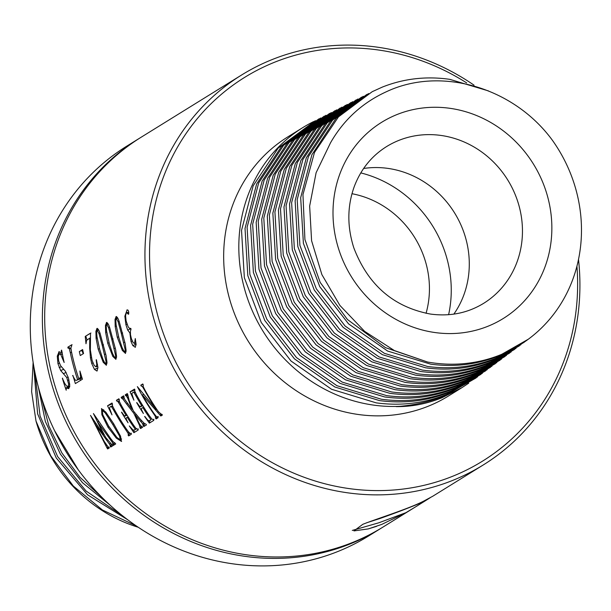 <?xml version="1.0" encoding="UTF-8"?>
<svg xmlns="http://www.w3.org/2000/svg" width="611" height="611" viewBox="0 0 611 611"><rect width="100%" height="100%" fill="white"/><g stroke="black" fill="none" stroke-linecap="round" stroke-linejoin="round"><path stroke-width="0.92" d="M488.433 90.894L449.719 79.331C426.203 75.993 403.711 78.59 382.257 87.121L372.229 91.688L338.463 116.869L314.474 152.49L302.957 194.611L304.92 239.512L320.187 282.419L347.422 319.477L385.449 347.636L427.524 362.018L394.401 350.584L364.584 331.322L339.899 305.431L321.875 274.583L311.595 240.749L309.647 206.067L316.108 172.722L330.52 142.806C343.825 119.596 362.629 102.488 386.931 91.482C440.936 66.309 513.316 87.182 552.161 139.95A146.648 136.016 -121.8 0 1 528.355 339.189A146.648 136.016 -121.8 0 1 432.641 362.842A146.648 136.016 -121.8 0 1 427.524 362.018M368.578 93.559L332.59 120.13L308.418 156.592L297.19 199.637L299.909 245.378L316.299 288.766L345.123 326.037L384.334 353.318L427.54 366.463C451.369 369.64 474.167 366.867 495.926 358.153L525.643 341.182M372.229 91.688L336.004 118.374L311.885 154.759L300.681 197.712L303.4 243.354L319.759 286.651L348.522 323.845L387.649 351.065L430.763 364.179C454.485 367.341 477.183 364.591 498.859 355.946L528.355 339.189M366.898 94.4L330.559 121.169L306.363 157.684L295.121 200.782L297.84 246.584L314.253 290.026L343.122 327.351L382.371 354.663L425.63 367.814C449.436 370.992 472.211 368.234 493.963 359.558L524.146 342.313M363.255 96.278L327.145 122.933L302.896 159.517L291.623 202.715L294.349 248.608L310.8 292.142L339.716 329.535L379.064 356.916L422.415 370.098C446.32 373.29 469.195 370.51 491.03 361.765L520.839 344.741M363.629 168.476A92.185 85.502 -121.8 0 1 371.755 167.658A92.185 85.502 -121.8 0 1 388.031 168.407A92.185 85.502 -121.8 0 1 458.197 307.203A92.185 85.502 -121.8 0 1 453.851 314.115M361.575 97.118L325.121 123.972L300.833 160.609L289.553 203.86L292.279 249.815L308.754 293.402L337.715 330.856L377.102 358.26L420.505 371.457C444.388 374.642 467.239 371.878 489.06 363.171L519.342 345.872M360.78 172.905A115.196 106.849 -121.8 0 1 448.611 314.688M357.924 98.99L321.699 125.736L297.366 162.45L286.063 205.785L288.797 251.839L305.301 295.518L334.309 333.041L373.787 360.513L417.282 373.741C441.272 376.941 464.223 374.153 486.135 365.378L516.043 348.301M351.974 193.718A92.185 85.502 -121.8 0 1 426.058 313.313M356.244 99.83L319.675 126.775L295.304 163.542L283.985 206.93L286.727 253.046L303.247 296.778L332.308 334.354L371.824 361.849L415.373 375.101C439.34 378.293 462.267 375.521 484.164 366.783L514.538 349.431M352.6 101.701L316.261 128.531L291.837 165.375L280.495 208.863L283.237 255.07L299.795 298.901L328.909 336.546L368.517 364.11L412.158 377.384C436.223 380.592 459.251 377.797 481.239 368.991L511.239 351.86M350.92 102.541L314.23 129.578L289.782 166.467L278.417 210.001L281.167 256.269L297.748 300.154L326.908 337.86L366.547 365.447L410.248 378.736C434.291 381.944 457.295 379.164 479.268 370.396L509.734 352.99M347.269 104.42L310.816 131.334L286.315 168.3L274.927 211.933L277.677 258.293L294.296 302.277L323.502 340.044L363.24 367.707L407.025 381.027C431.175 384.243 454.279 381.44 476.336 372.611L506.435 355.426M138.262 527.27A146.648 136.016 -121.8 0 1 36.003 421.063L31.612 391.613L33.124 362.354M345.589 105.26L308.784 132.381L284.252 169.392L272.857 213.079L275.607 259.499L292.241 303.53L321.501 341.366L361.277 369.044L405.116 382.379C429.243 385.602 452.323 382.807 474.365 374.016L504.938 356.549M36.003 421.063L50.736 455.798L73.366 486.096L102.434 509.994L136.306 525.949M341.946 107.131L305.37 134.137L280.785 171.225L269.359 215.003L272.124 261.523L288.789 305.653L318.094 343.55L357.962 371.297L401.901 384.663C426.127 387.901 449.306 385.083 471.44 376.223L501.631 358.985M33.582 365.157L37.622 413.815L56.22 457.937L87.518 494.75L127.737 519.785M34.758 371.549L40.066 415.954L57.633 456.585L86.075 491.03L122.421 515.669M340.266 107.971L303.339 135.184L278.723 172.317L267.29 216.149L270.054 262.73L286.742 306.905L316.093 344.864L355.999 372.641L399.991 386.022C424.194 389.253 447.351 386.45 469.469 377.629L500.134 360.116M336.615 109.85L299.925 136.94L275.255 174.15L263.799 218.081L266.564 264.754L283.29 309.029L312.687 347.056L352.692 374.894L396.768 388.306C421.078 391.552 444.342 388.726 466.544 379.836L496.827 362.544M38.241 386.648L45.351 421.468L60.344 454.08L82.508 482.728L110.286 505.32M41.281 397.142L48.888 425.943L61.917 452.988L79.98 477.29L102.182 497.591M334.943 110.69L297.901 137.987L273.201 175.242L261.722 219.219L264.494 265.953L281.243 310.289L310.686 348.369L350.729 376.231L394.859 389.665C419.146 392.904 442.379 390.093 464.574 381.241L495.33 363.675M331.292 112.561L294.479 139.743L269.734 177.075L258.232 221.151L261.012 267.977L277.784 312.404L307.287 350.554L347.415 378.492L391.643 391.949C416.03 395.202 439.37 392.369 461.641 383.448L492.023 366.104M54.555 430.61L78.323 469.905M329.612 113.402L292.455 140.79L267.671 178.168L256.154 222.297L258.942 269.184L275.737 313.664L305.286 351.875L345.452 379.828L389.734 393.301C414.098 396.554 437.407 393.736 459.671 384.854L490.526 367.234M325.961 115.273L289.041 142.546L264.204 180.008L252.664 224.222L255.451 271.208L272.285 315.78L301.88 354.059L342.145 382.089L386.511 395.584C410.982 398.853 434.398 396.012 456.745 387.061L487.227 369.663M324.288 116.113L287.01 143.593L262.142 181.093L250.594 225.367L253.382 272.414L270.238 317.04L299.879 355.373L340.174 383.425L384.602 396.944C409.049 400.205 432.443 397.379 454.775 388.466L485.722 370.793M320.638 117.992L283.596 145.349L258.674 182.933L247.096 227.3L249.891 274.438L266.786 319.156L296.472 357.565L336.867 385.678L381.386 399.227C405.941 402.504 429.426 399.655 451.85 390.673L482.423 373.222M318.957 118.832L281.564 146.396L256.62 184.026L245.026 228.438L247.822 275.645L264.731 320.416L294.471 358.878L334.904 387.023L379.477 400.587C404.001 403.856 427.471 401.022 449.879 392.079L480.918 374.352M315.314 120.703L278.15 148.152L253.153 185.859L241.536 230.37L244.339 277.669L261.279 322.532L291.065 361.063L331.59 389.276L376.254 402.87C400.892 406.155 424.454 403.298 446.947 394.294L477.619 376.788M313.634 121.543L312.603 122.07A152.437 141.385 -121.8 0 0 303.079 127.432A152.437 141.385 -121.8 0 0 243.644 285.513A152.437 141.385 -121.8 0 0 373.176 405.055A152.437 141.385 -121.8 0 0 400.381 406.284C416.175 404.826 431.038 401.29 444.976 395.691L476.122 377.911M441.837 396.921L442.013 397.738L462.153 387.519L468.729 383.173M442.013 397.738C426.784 403.856 411.486 406.811 396.127 406.605L400.381 406.284M381.814 527.797A229.377 212.75 -121.8 0 1 380.661 528.515L368.548 536.015A229.377 212.75 -121.8 0 1 232.44 563.777A229.377 212.75 -121.8 0 1 37.531 383.899A229.377 212.75 -121.8 0 1 126.966 146.021L139.071 138.514A229.377 212.75 -121.8 0 1 140.232 137.803M380.661 528.515A229.377 212.75 -121.8 0 1 244.553 556.277A229.377 212.75 -121.8 0 1 49.644 376.391A229.377 212.75 -121.8 0 1 139.071 138.514M366.562 522.81L379.698 518.594C396.883 512.514 411.791 506.771 424.424 501.364L382.967 527.087A229.377 212.75 -121.8 0 1 246.859 554.849A229.377 212.75 -121.8 0 1 51.95 374.963A229.377 212.75 -121.8 0 1 141.378 137.085L241.635 74.985A229.377 212.75 -121.8 0 1 377.743 47.223A229.377 212.75 -121.8 0 1 474.044 85.166M578.502 259.423A229.377 212.75 -121.8 0 1 483.225 464.979A229.377 212.75 -121.8 0 1 347.117 492.741A229.377 212.75 -121.8 0 1 152.208 312.863A229.377 212.75 -121.8 0 1 241.635 74.985M161.289 414.243L158.44 411.753A229.377 212.75 58.2 0 1 144.944 390.032L143.173 386.526L143.241 384.838A229.377 212.75 58.2 0 1 142.783 383.96L140.774 385.205L142.966 384.319M141.523 385.923L141.233 386.083A229.377 212.75 -121.8 0 1 140.774 385.205M141.439 385.961L142.462 386.648L144.57 390.269L144.983 390.101M158.257 416.618L157.531 416.855A229.377 212.75 58.2 0 0 158.127 417.68L156.126 418.925A229.377 212.75 -121.8 0 1 155.522 418.1L155.415 416.488L153.224 413.151A229.377 212.75 -121.8 0 1 137.368 386.626L156.393 409.546A229.377 212.75 -121.8 0 1 144.57 390.269M157.554 416.893L156.164 416.351L153.598 412.921A229.377 212.75 58.2 0 1 142.355 394.927L143.524 394.454M161.709 414.258L161.816 414.22A229.377 212.75 58.2 0 0 162.404 415.037L160.838 416.007L142.355 394.927M148.557 420.742L149.389 420.704L148.557 420.742L147.266 419.574L144.807 416.412M153.919 419.299L153.208 419.536A229.377 212.75 58.2 0 0 153.804 420.36L149.359 423.118L144.624 416.481M153.231 419.574L151.856 419.085L149.244 415.579A229.377 212.75 58.2 0 1 136.711 395.264L134.657 390.88L134.962 389.971A229.377 212.75 58.2 0 1 134.504 389.092L130.059 391.842L134.916 389.887M133.305 392.163L131.816 393.583L133.916 400.19L130.059 391.842M134.916 391.758L133.771 392.224L135.726 395.462L136.62 395.103M142.837 405.742L140.53 406.674L139.713 406.544L141.798 405.887A229.377 212.75 -121.8 0 1 135.726 395.462M139.713 406.544L136.826 402.58M150.97 419.726L149.389 420.704L150.97 419.726A229.377 212.75 -121.8 0 1 142.844 407.568L141.576 408.354L141.424 409.569L143.402 413.517A229.377 212.75 -121.8 0 1 136.65 402.649M142.035 426.455L141.469 426.486L142.035 426.455A229.377 212.75 58.2 0 0 142.63 427.28L140.583 428.548A229.377 212.75 -121.8 0 1 139.988 427.723L139.529 425.432L133.84 413.303L126.599 403.993L127.699 403.55M141.469 426.486L139.606 424.194L135.1 414.823L136.177 414.388M126.599 403.993L122.895 399.082L121.612 398.242A229.377 212.75 -121.8 0 1 121.154 397.356L123.628 395.829A229.377 212.75 58.2 0 0 124.086 396.707L124.064 397.952L125.11 399.953L132.159 409.401L127.684 398.166L126.431 396.012L125.69 395.714A229.377 212.75 -121.8 0 1 125.232 394.836L127.279 393.568A229.377 212.75 58.2 0 0 127.737 394.446L129.204 400.671L133.351 410.928L140.247 419.161L144.28 423.362L145.869 424.087A229.377 212.75 58.2 0 0 146.464 424.912L143.799 426.562A229.377 212.75 -121.8 0 1 143.203 425.737L142.569 423.644L135.1 414.823M138.33 428.96L137.597 429.205A229.377 212.75 58.2 0 0 138.193 430.029L133.901 432.687L129.311 425.936L133.114 430.144L135.115 429.785M137.62 429.243L135.757 428.181L133.572 425.157A229.377 212.75 58.2 0 1 121.108 404.956L119.244 401.251L119.351 399.64A229.377 212.75 58.2 0 1 118.893 398.762L116.418 400.289L119.122 399.204M117.083 401.045L117.778 401.374L116.877 401.175A229.377 212.75 -121.8 0 1 116.418 400.289M119.107 400.839L117.778 401.374L120.298 405.46L121.192 405.101M124.972 416.076L127.103 415.22L124.331 415.877L126.087 415.396A229.377 212.75 -121.8 0 1 120.298 405.46M124.331 415.877L121.658 412.135M136.497 428.945L135.367 429.396A229.377 212.75 -121.8 0 1 127.271 417.305L126.225 417.955L126.233 419.131L128.043 422.774A229.377 212.75 -121.8 0 1 121.482 412.204M110.53 406.643L111.324 406.475L110.11 406.903L109.468 408.026L112.004 414.869L107.528 405.796L111.996 403.031A229.377 212.75 58.2 0 0 112.455 403.909L112.416 405.704L114.226 409.255A229.377 212.75 58.2 0 0 126.676 429.434L129.288 432.932L130.701 433.482A229.377 212.75 58.2 0 0 131.296 434.306L128.684 435.918A229.377 212.75 -121.8 0 1 128.089 435.093L128.417 434.245L127.821 432.909L125.499 429.418A229.377 212.75 -121.8 0 1 113.409 409.76L114.303 409.401M112.539 405.987L111.324 406.475L113.409 409.76M130.731 433.512L131.411 433.245M121.352 441.455L120.566 436.246L113.6 423.667L105.833 412.142L101.441 408.606M101.556 408.568L101.884 414.747L107.994 427.242L109.079 426.806M121.452 441.409L116.296 438.118L107.994 427.242M108.727 447.084L108.796 447.046A229.377 212.75 58.2 0 0 109.392 447.871L107.673 448.94A229.377 212.75 -121.8 0 1 107.078 448.115L90.497 415.373L103.649 434.719L93.437 413.548L110.721 438.645L113.287 441.845L115.112 443.135A229.377 212.75 58.2 0 0 115.708 443.96L113.577 445.282A229.377 212.75 -121.8 0 1 112.982 444.457L112.241 442.272L113.287 441.845M108.155 446.992L104.321 441.547L94.766 423.644L95.698 423.27M112.309 444.869L112.378 444.831A229.377 212.75 58.2 0 0 112.974 445.656L110.728 447.046A229.377 212.75 -121.8 0 1 110.125 446.221L110.247 445.373L109.323 443.853L94.766 423.644M112.019 444.854L105.718 437.476L97.546 421.926L98.47 421.552M112.241 442.272L97.546 421.926M115.067 443.158L114.41 442.952M126.286 312.87L126.844 312.855L126.286 312.87L125.561 315.681L126.118 320.943L128.188 326.87L129.417 328.283L130.815 328.413A229.377 212.75 58.2 0 0 131.021 329.199L130.41 331.299L130.487 334.683L131.357 338.563L133.099 342.55L134.649 343.55L135.993 343.008L134.565 343.588L135.283 338.57L136.1 344.52L135.191 347.369M126.844 312.855L127.562 313.512L128.761 313.031L127.836 312.45L126.844 312.855M128.768 313.985L128.249 314.199L127.562 313.512M128.615 314.207L128.745 311.946L128.066 310.182L126.996 309.861M125.958 313.26L127.149 309.83L124.858 316.177L125.897 324.693L127.05 324.235M135.344 347.292L132.831 345.589L131.014 341.549L129.876 332.942L127.691 330.047L125.897 324.693M125.4 353.433L126.118 351.012L125.24 343.909L119.191 321.516C118.022 318.071 116.938 316.46 115.953 316.674L116.052 316.62M116.159 316.59L115.021 319.454L115.204 326.534L117.297 337.333L118.61 336.806M125.492 353.387L122.345 350.462L117.297 337.333M115.838 359.36L116.556 356.931L115.678 349.828L109.636 327.435C108.46 323.998 107.376 322.379 106.39 322.593L106.497 322.539M106.597 322.509L105.466 325.38L105.642 332.46L107.735 343.26L109.056 342.725M115.93 359.314L112.783 356.389L107.735 343.26M106.276 365.279L106.994 362.85L106.115 355.747L100.074 333.362C98.898 329.917 97.821 328.306 96.836 328.512L96.935 328.466M97.034 328.435L95.904 331.299L96.087 338.379L98.18 349.179L99.494 348.652M106.375 365.233L103.228 362.308L98.18 349.179M96.95 371.053L94.438 369.38L91.696 363.438L90.451 357.939L89.664 348.041L89.748 338.135L86.571 340.342L85.998 343.756L85.234 336.417L90.917 333.018M97.103 370.976L97.905 367.44L96.423 359.734M85.234 336.417L90.336 333.255A229.377 212.75 58.2 0 0 90.52 334.248L90.375 350.141L92.078 360.398L94.247 365.515L96.133 366.883L97.783 366.218L96.042 366.928L96.79 364.675L96.179 359.833M79.323 351.592A229.377 212.75 -121.8 0 0 80.255 355.564L83.554 353.517A229.377 212.75 58.2 0 1 82.615 349.545L79.323 351.592L82.729 350.034M71.082 349.622L70.311 348.239L69.211 347.628L68.035 348.178A229.377 212.75 -121.8 0 1 67.852 347.185L71.518 344.91A229.377 212.75 58.2 0 0 71.701 345.902L70.884 347.965L71.525 351.944A229.377 212.75 58.2 0 0 78.804 378.843L80.591 377.308L79.904 371.045L82.424 379.21L75.367 383.586L72.9 375.437M68.333 347.987L69.295 348.652L70.296 352.7L71.571 352.188M81.569 378.262L77.582 379.599A229.377 212.75 -121.8 0 1 70.296 352.7M81.721 378.217L76.36 380.355L75.268 380.179L72.64 375.544M66.225 387.809L69.738 386.396L66.194 387.825L66.194 390.215A229.377 212.75 -121.8 0 1 62.375 378.247L62.628 378.148M66.194 387.825L66.912 388.145L69.662 387.038M66.912 388.145L68.692 388.649M68.837 388.581L69.738 384.77L68.409 377.919L65.362 371.236L60.55 365.661L58.664 360.933L58.274 356.496L59.198 353.952L60.191 353.532L62.452 354.556M59.198 353.952L60.71 354.449L64.163 362.483A229.377 212.75 58.2 0 1 61.619 350.118L61.627 350.164M62.2 352.242L61.36 352.578L61.383 350.263M62.024 352.31L61.375 352.57L58.679 351.944L59.427 351.745M58.328 355.923L59.084 351.776L57.274 356.129L57.969 363.675L59.29 363.14M62.375 378.247L64.697 383.364L66.591 386.076L68.127 386.564L69.761 385.908L68.012 386.618L68.684 384.258L66.775 377.59L60.672 370.533L57.969 363.675M576.921 266.19A225.749 209.382 -121.8 0 1 348.507 488.502A225.749 209.382 -121.8 0 1 150.062 238.855A225.749 209.382 -121.8 0 1 378.652 50.033A225.749 209.382 -121.8 0 1 466.667 82.905M161.518 415.579L160.25 413.555M155.522 418.1L156.691 417.588L156.859 416.923M156.821 418.489L156.485 417.71M156.393 409.546L156.806 409.378M142.844 407.568L143.745 407.201M141.798 405.887L142.699 405.521M150.062 422.682L149.221 420.796L150.398 420.322M133.84 413.303L134.924 412.868M121.154 397.356L123.857 396.272M121.612 398.242L123.888 397.326M132.159 409.401L132.618 409.217M127.684 398.166L128.241 397.944M125.232 394.836L127.47 393.935M125.69 395.714L127.615 394.935M143.203 425.737L144.165 425.348L143.929 423.056M144.501 426.127L144.165 425.348M143.257 424.866L144.356 424.416M139.988 427.723L140.95 427.333L141.133 426.226M141.286 428.112L140.95 427.333M140.095 427.074L141.156 426.646M135.367 429.396L136.497 428.937M127.271 417.305L128.18 416.939M126.087 415.396L126.989 415.029M134.603 432.26L133.748 430.312M107.528 405.796L112.409 403.833M128.089 435.093L129.486 433.818L129.181 432.359M129.387 435.49L129.051 434.711M128.417 434.245L129.486 433.818M121.62 441.264L119.641 439.721M107.078 448.115L108.04 447.726L108.2 447.031L107.139 447.466M108.368 448.505L108.04 447.726M103.649 434.719L104.069 434.551M112.982 444.457L114.043 444.006L113.967 442.578M114.272 444.846L113.944 444.067M110.125 446.221L111.24 445.74L111.11 444.144M111.423 446.61L111.087 445.831M129.876 332.942L130.342 332.751M89.748 338.135L90.321 337.906M83.233 353.723L81.866 350.561M77.582 379.599L81.981 377.835M67.852 347.185L72.098 344.68M68.799 347.796L68.432 346.949M78.804 378.843L81.905 377.598M80.591 377.308L81.675 376.872M60.672 370.533L63.765 369.288M61.551 352.012L61.94 351.86M121.184 439.393L121.597 438.973M115.891 319.186L116.403 316.49M117.854 318.346L116.35 318.331M106.329 325.105L106.841 322.417M108.292 324.265L106.788 324.25M96.767 331.025L97.279 328.336M98.73 330.192L97.225 330.177M86.991 339.884L85.815 336.18M80.606 380.332L79.972 378.919M462.153 387.519L448.466 395.997A152.437 141.385 -121.8 0 1 358.015 414.449A152.437 141.385 -121.8 0 1 228.491 294.907A152.437 141.385 -121.8 0 1 287.918 136.826L303.079 127.432M97.981 329.864L97.126 330.215L96.653 331.941L96.966 336.63L99.73 349.545L102.946 359.329L104.893 363.117L105.802 363.56L106.994 363.079L105.741 363.591L106.062 361.536L102.205 345.291L103.519 344.757M97.126 330.215L98.982 333.522L102.205 345.291M107.536 323.945L106.681 324.296L106.215 326.022L106.528 330.711L109.293 343.626L112.508 353.41L114.456 357.191L115.364 357.634L116.548 357.16L115.303 357.672L115.616 355.61L111.767 339.365L113.081 338.838M106.681 324.296L108.544 327.603L111.767 339.365M117.098 318.026L116.243 318.369L115.777 320.095L116.09 324.785L118.855 337.707L122.07 347.483L124.01 351.272L124.927 351.715L126.11 351.241L124.865 351.745L125.179 349.691L121.329 333.446L122.643 332.919M116.243 318.369L118.106 321.676L121.329 333.446M102.35 410.294L103.702 409.752L102.22 410.348L102.763 414.709L108.59 426.012L116.907 437.484L120.275 439.767L121.268 439.37M102.22 410.348L105.161 412.815L112.684 424.362L113.761 423.935M121.345 439.332L120.352 439.729L119.458 435.933L112.684 424.362M69.295 348.652L70.311 348.239M111.874 407.109L112.875 406.705M122.895 399.082L124.3 398.517M134.275 392.881L135.245 392.491M142.462 386.648L143.119 386.381M432.84 496.193L424.653 500.6C410.539 508.237 377.147 518.617 362.812 524.307L353.945 530.898L368.234 528.92L381.684 524.437L405.895 512.675L379.049 522.718L352.287 530.424M417.443 505.732L405.895 512.675M424.424 501.364L430.289 497.667M376.529 526.361L368.234 528.92M434.727 332.506A115.418 107.047 -121.8 0 1 333.27 204.876A115.418 107.047 -121.8 0 1 450.139 108.338A115.418 107.047 -121.8 0 1 551.588 235.968A115.418 107.047 -121.8 0 1 434.727 332.506M386.503 146.625A92.185 85.502 -121.8 0 1 441.203 135.474A92.185 85.502 -121.8 0 1 519.541 207.763A92.185 85.502 -121.8 0 1 483.591 303.369C467.682 313.069 450.024 316.643 430.618 314.085C393.713 307.203 368.127 285.146 353.845 247.921C347.079 226.742 347.193 206.358 354.189 186.775C360.727 169.43 371.503 156.049 386.503 146.625M155.729 417.977L156.691 417.588M155.415 416.488L156.057 416.236M153.224 413.151L153.636 412.983M137.826 421.85L138.307 421.659M128.455 400.152L128.936 399.961M127.21 397.196L127.943 396.906M142.569 423.644L143.944 423.095M140.667 421.346L141.798 420.887M139.529 425.432L140.217 425.149M127.821 432.909L128.89 432.481M125.499 429.418L126.416 429.052M116.296 438.118L117.175 437.759M106.276 445.709L106.78 445.503M103.946 441.776L104.359 441.616M113.081 444.396L114.043 444.006M113.043 443.647L114.135 443.204M109.545 438.759L110.507 438.37M110.286 446.129L111.24 445.74M110.247 445.373L111.339 444.938M109.323 443.853L110.423 443.41M106.367 439.958L107.322 439.569M132.831 345.589L136.093 344.276M131.014 341.549L132.266 341.045M127.691 330.047L130.907 328.756M126.477 312.794L127.218 312.496M122.345 350.462L123.277 350.088M112.783 356.389L113.715 356.014M103.228 362.308L104.153 361.933M96.79 364.675L97.493 364.393M94.438 369.38L97.928 367.967M91.696 363.438L92.948 362.934M68.508 347.919L69.127 347.674M79.85 378.201L81.836 377.399M80.553 375.101L81.057 374.902M68.684 384.258L69.662 383.861M67.936 380.317L68.959 379.905M63.414 373.596L66.164 372.489M59.16 367.608L61.398 366.707M104.58 354.479L105.764 353.998M106.062 361.536L106.933 361.185M98.982 333.522L99.983 333.117M114.135 348.56L115.326 348.079M115.616 355.61L116.487 355.258M108.544 327.603L109.545 327.198M123.697 342.634L124.888 342.16M125.179 349.691L126.049 349.339M118.106 321.676L119.107 321.279M105.161 412.815L106.07 412.448M119.458 435.933L120.275 435.605M60.71 354.449L61.818 353.998M62.207 357.114L62.918 356.832M57.274 356.129L58.297 355.717M66.775 377.59L68.127 377.048M89.664 348.041L90.252 347.804M90.451 357.939L91.375 357.565M95.904 331.299L96.767 330.956M96.087 338.379L97.164 337.944M105.466 325.38L106.329 325.029M105.642 332.46L106.726 332.025M115.021 319.454L115.884 319.11M115.204 326.534L116.289 326.098M124.858 316.177L125.561 315.895M101.884 414.747L102.671 414.434M118.496 402.282L119.512 401.87M126.431 396.012L127.661 395.516M127.317 312.442L126.378 312.824M112.47 405.826L110.851 406.483M142.844 405.75L140.438 406.72M483.225 464.979L432.748 496.247"/></g></svg>
